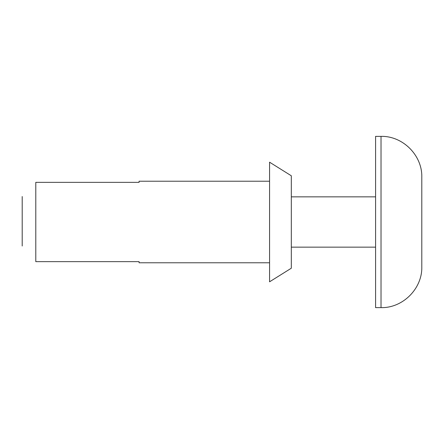 <?xml version="1.0" encoding="UTF-8"?>
<svg xmlns="http://www.w3.org/2000/svg" width="444" height="444" viewBox="0 0 444 444"><rect width="100%" height="100%" fill="white"/><g stroke="black" fill="none" stroke-linecap="round" stroke-linejoin="round"><path stroke-width="0.67" d="M22.2 196.537L22.2 246.009M269.569 181.224L139.089 181.224L139.089 182.351L35.792 182.351L35.792 261.649L139.089 261.649L139.089 262.776L269.569 262.776M291.32 268.215L291.32 175.785L269.569 162.193L269.569 281.807L291.32 268.215M381.024 307.631C402.808 308.192 422.361 288.644 421.8 266.855L421.8 177.145C422.361 155.356 402.808 135.809 381.024 136.369L375.585 136.369L375.585 307.631L381.024 307.631L381.024 136.369M375.585 196.853L291.32 196.853M375.585 247.147L291.32 247.147"/></g></svg>
